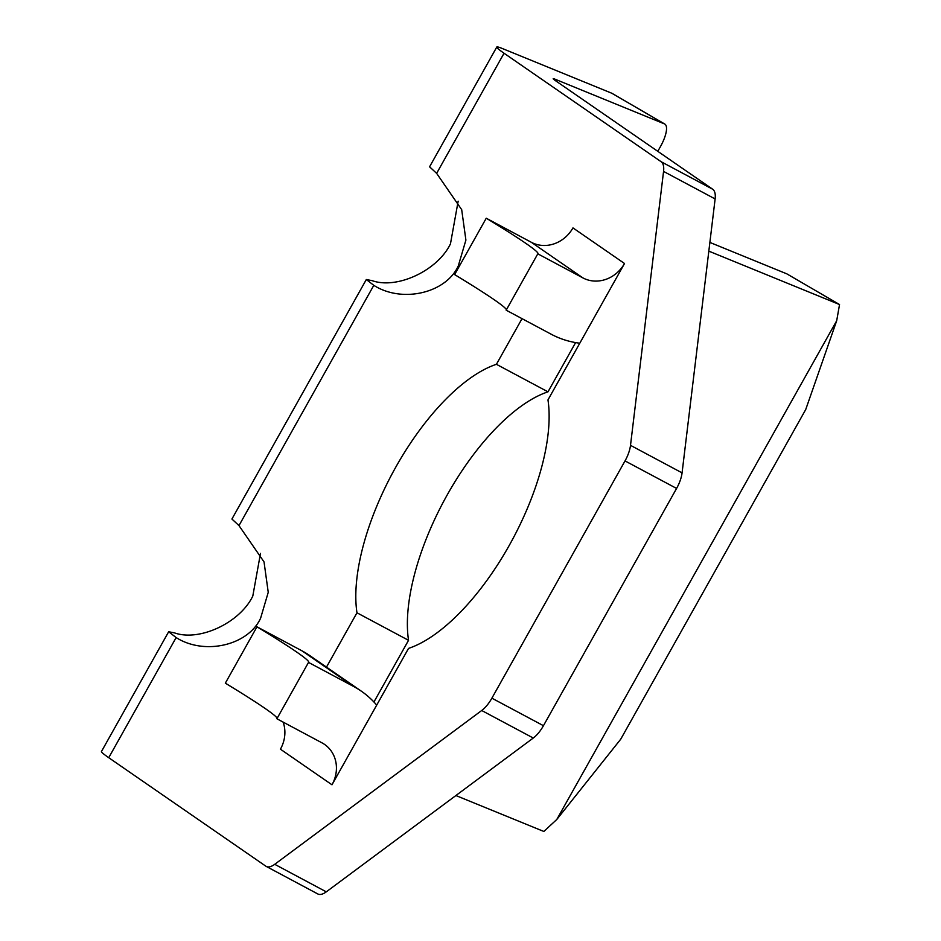 <?xml version="1.0" encoding="UTF-8"?>
<svg xmlns="http://www.w3.org/2000/svg" width="941" height="941" viewBox="0 0 941 941"><rect width="100%" height="100%" fill="white"/><g stroke="black" fill="none" stroke-linecap="round" stroke-linejoin="round"><path stroke-width="1.41" d="M506.376 309.824A160.099 7.081 29.3 0 0 454.621 274.584L486.25 218.218A160.099 7.081 -150.7 0 1 537.958 253.682A160.099 7.081 -150.7 0 1 537.805 253.823L582.926 277.913A32.347 29.195 124.6 0 0 624.518 263.504L547.968 399.913A160.099 68.564 118.1 0 1 509.187 545.521A160.099 68.564 118.1 0 1 408.535 648.396L331.985 784.794L280.43 749.189A32.347 29.195 -55.4 0 0 283.123 722.088M168.662 631.752L101.463 751.506A97.029 4.293 -150.7 0 0 108.733 757.693L265.809 866.167A22.643 9.692 -61.9 0 0 266.221 866.414A22.643 9.692 -61.9 0 0 274.725 864.308L481.71 710.502A22.643 9.692 -61.9 0 0 491.884 698.175L625.024 460.914A22.643 9.692 -61.9 0 0 630.505 445.34L663.558 171.415A22.643 9.692 -61.9 0 0 661.135 161.723L504.047 53.237A97.029 4.293 -150.7 0 1 496.777 47.05L429.578 166.804L436.636 173.367L461.69 209.678L465.901 240.084L458.267 265.985C445.752 293.31 401.983 303.343 373.8 285.335L366.32 279.524L231.921 519.032L238.979 525.596L264.033 561.906L268.244 592.312L260.598 618.213C248.095 645.538 204.326 655.559 176.143 637.563L168.662 631.752L174.485 632.881C199.48 641.786 240.061 622.707 252.8 596.053L260.492 553.402M366.32 279.524L372.154 280.653C397.137 289.557 437.718 270.479 450.468 243.825L458.161 201.186M554.59 80.044L555.061 79.209L664.464 123.906A22.643 7.599 120.2 0 1 664.793 124.059A22.643 7.599 120.2 0 1 660.488 146.525L657.794 151.336M556.813 819.446L620.707 739.226L805.719 409.535L836.702 320.705L556.813 819.446L543.839 831.468L455.891 795.533M836.702 320.705L839.537 304.543L786.876 273.878L709.879 242.425M708.832 251.141L839.537 304.543M486.25 218.218L531.371 242.308A32.347 29.195 124.6 0 0 572.963 227.898L624.518 263.504M579.797 343.206A97.029 87.584 -55.4 0 1 551.297 334.278L506.176 310.189L537.805 253.823M373.93 701.998L408.535 640.315A160.099 68.564 118.1 0 1 447.328 494.719A160.099 68.564 118.1 0 1 547.98 391.832L575.61 342.595M326.48 667.122L356.968 612.791L408.535 640.315M496.777 47.05A97.029 4.293 -150.7 0 1 502.4 48.544L611.803 93.241A22.643 7.599 -59.8 0 1 612.12 93.406A22.643 7.599 -59.8 0 1 612.415 93.606M356.968 612.791A160.099 68.564 118.1 0 1 395.761 467.183A160.099 68.564 118.1 0 1 496.413 364.308L522.032 318.646M555.061 79.209A32.347 1.435 29.3 0 0 553.19 78.703A32.347 1.435 29.3 0 0 555.613 80.773L712.702 189.247A22.643 9.692 118.1 0 1 715.125 198.939L682.072 472.864A22.643 9.692 118.1 0 1 676.591 488.438L625.024 460.914M491.884 698.175L543.451 725.699L676.591 488.438M543.451 725.699A22.643 9.692 118.1 0 1 533.276 738.026L326.292 891.845A22.643 9.692 118.1 0 1 317.787 893.95A22.643 9.692 118.1 0 1 317.376 893.703M496.413 364.308L547.98 391.832M376.706 705.103A97.029 87.584 124.6 0 0 361.344 691.188A97.029 87.584 124.6 0 0 353.64 686.495L308.519 662.405L276.889 718.771L322.01 742.861A32.347 29.195 -55.4 0 1 324.574 744.425A32.347 29.195 -55.4 0 1 331.985 784.794M361.344 691.188L309.777 655.583A97.029 87.584 124.6 0 0 302.085 650.89L256.964 626.8L225.334 683.166A160.099 7.081 -150.7 0 1 277.089 718.406M308.519 662.405A160.099 7.081 29.3 0 0 308.672 662.264A160.099 7.081 29.3 0 0 256.964 626.8M582.926 277.913L531.371 242.308M238.979 525.596L373.8 285.335M436.636 173.367L504.047 53.237M108.733 757.693L176.143 637.563M664.464 123.906L611.803 93.241M661.135 161.723L712.702 189.247M353.64 686.495L302.085 650.89M274.725 864.308L326.292 891.845M533.276 738.026L481.71 710.502M715.125 198.939L663.558 171.415M630.505 445.34L682.072 472.864M664.793 124.059L612.12 93.406M317.787 893.95L266.221 866.414"/></g></svg>
